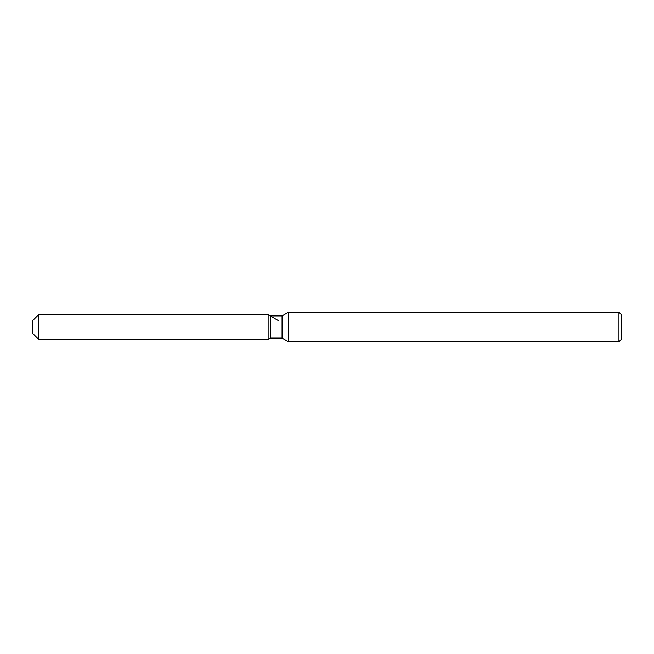 <?xml version="1.0" encoding="UTF-8"?>
<svg xmlns="http://www.w3.org/2000/svg" width="654" height="654" viewBox="0 0 654 654"><rect width="100%" height="100%" fill="white"/><g stroke="black" fill="none" stroke-linecap="round" stroke-linejoin="round"><path stroke-width="0.98" d="M270.274 315.931L270.274 338.069L268.14 339.303L38.586 339.303L32.7 333.417L32.7 320.583L38.586 314.697L268.14 314.697L270.274 315.931L282.078 315.931L288.389 312.285L618.946 312.285L621.3 314.639L621.3 339.361L618.946 341.715L288.389 341.715L282.078 338.069L270.274 338.069L268.14 339.303L268.14 314.697L278.334 320.583M282.078 338.069L282.078 315.931M288.389 341.715L288.389 312.285M618.946 341.715L618.946 312.285M268.14 339.303L268.14 314.697M38.586 339.303L38.586 314.697M32.7 333.417L32.7 320.583"/></g></svg>
